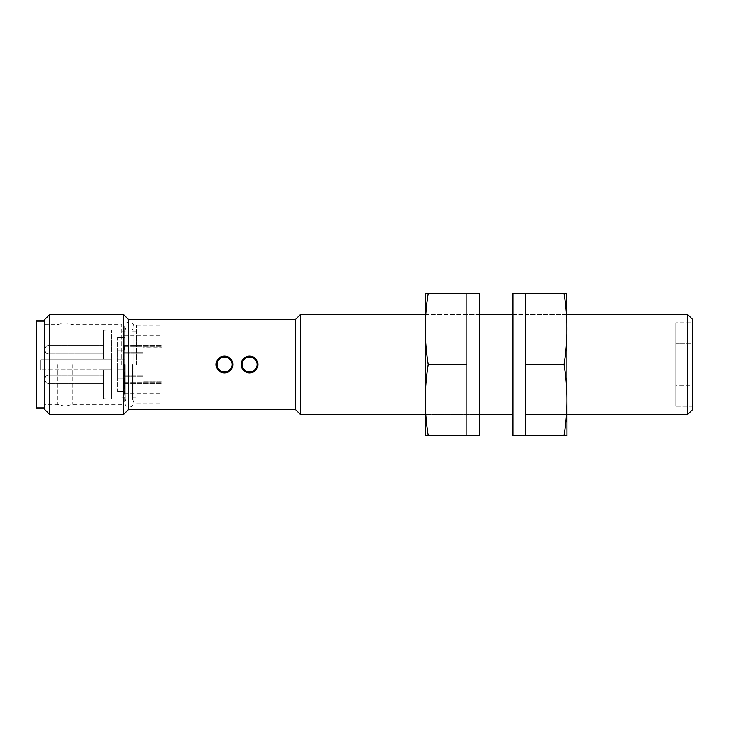 <?xml version="1.0" encoding="UTF-8"?>
<svg xmlns="http://www.w3.org/2000/svg" width="729" height="729" viewBox="0 0 729 729"><rect width="100%" height="100%" fill="white"/><g stroke="black" fill="none" stroke-linecap="round" stroke-linejoin="round"><path stroke-width="0.55" stroke-dasharray="3.65 2.73" d="M692.55 343.605L692.55 385.395L675.838 385.395L675.838 343.605L675.838 385.395L675.838 343.605L675.838 385.395L692.55 385.395L692.55 343.605L675.838 343.605L692.55 343.605L692.55 385.395L692.55 343.605M692.55 322.71L692.55 406.29L675.838 406.29L675.838 322.71L675.838 406.29L692.55 406.29L692.55 322.71L675.838 322.71L692.55 322.71L692.55 406.29L692.55 322.71M224.505 356.144A8.356 8.356 0 0 0 216.148 364.5A8.356 8.356 0 0 0 224.505 372.856A8.356 8.356 0 0 0 232.861 364.5A8.356 8.356 0 0 0 224.505 356.144A8.356 8.356 0 0 0 216.148 364.5A8.356 8.356 0 0 0 224.505 372.856A8.356 8.356 0 0 0 232.861 364.5A8.356 8.356 0 0 0 224.505 356.144C219.429 356.636 216.641 359.415 216.148 364.5C216.631 369.576 219.42 372.364 224.505 372.856C229.589 372.364 232.369 369.576 232.861 364.5M241.855 367.698L249.582 372.856C254.658 372.364 257.446 369.576 257.938 364.5L257.301 361.302M252.781 356.782L249.582 356.144C244.507 356.636 241.718 359.415 241.217 364.5M249.582 356.144A8.356 8.356 0 0 0 241.217 364.5A8.356 8.356 0 0 0 249.582 372.856A8.356 8.356 0 0 0 257.938 364.5A8.356 8.356 0 0 0 249.582 356.144A8.356 8.356 0 0 0 241.217 364.5A8.356 8.356 0 0 0 249.582 372.856A8.356 8.356 0 0 0 257.938 364.5A8.356 8.356 0 0 0 249.582 356.144M140.925 403.994L140.925 325.006L140.925 403.994L44.806 403.994L44.806 325.006L44.806 403.994M140.925 325.006L44.806 325.006M295.546 319.366L295.546 409.634M128.386 319.366L128.386 409.634M675.838 406.29L675.838 322.71L675.838 406.29M567.18 314.354L512.851 314.354L512.851 414.646L512.851 314.354L525.39 314.354L525.39 414.646L525.39 293.459L525.39 435.541L525.39 314.354L525.39 414.646L567.18 414.646L567.18 364.5L567.18 414.646L525.39 414.646L525.39 314.354L567.18 314.354L567.18 364.5L567.18 314.354M479.418 314.354L425.098 314.354L425.098 414.646L425.098 314.354L466.888 314.354L466.888 414.646L466.888 314.354L466.888 414.646L466.888 314.354L479.418 314.354L479.418 414.646L425.098 414.646L479.418 414.646L479.418 314.354M687.538 314.354L687.538 414.646M300.558 414.646L300.558 314.354M692.55 409.634L692.55 319.366M44.806 319.366L44.806 409.634M123.374 314.354L123.374 414.646M49.827 414.646L49.827 314.354M57.345 364.5L57.345 404.413L57.345 364.5M125.88 364.5L125.88 399.374L125.88 364.5M132.569 364.5L132.569 399.374L132.569 364.5M72.754 364.5L72.754 404.413L72.754 364.5M40.633 369.931L40.633 364.5L40.633 369.931L103.318 369.931L103.318 398.754L111.674 399.182L103.318 398.754L103.318 369.931L111.674 369.931L111.674 359.069L103.318 359.069L103.318 330.246L111.674 329.818L103.318 330.246L103.318 359.069L40.633 359.069L103.318 359.069L103.318 349.036L103.318 359.069L111.674 359.069L103.318 359.069L111.674 359.069L111.674 330.246L111.674 369.931L40.633 369.931M36.45 321.042L36.45 407.958M44.806 364.5L44.806 321.042L44.806 364.5M103.318 379.271L103.318 383.454L103.318 379.271M103.318 349.729L103.318 345.546L103.318 349.729M121.697 364.5L121.697 324.587L121.697 364.5M136.742 364.5L136.742 325.216L136.742 364.5M161.82 364.5L161.82 325.216L161.82 364.5M124.212 364.5L124.212 393.751L124.212 364.5M117.524 359.069L124.212 359.069L117.524 359.069L117.524 378.287L117.524 369.931L124.212 369.931L117.524 369.931L117.524 359.069L124.212 359.069L117.524 359.069L117.524 350.713L117.524 359.069M124.212 379.271L124.212 383.454L124.212 379.271M143.012 379.271L143.012 375.098L143.012 376.036L161.82 376.036L161.82 379.271L161.82 376.036L143.012 376.036L143.012 381.194L161.82 381.194L143.012 381.194L143.012 379.271L143.012 381.923L143.012 376.346L143.012 379.271M124.212 349.729L124.212 345.546L124.212 349.729M143.012 349.729L143.012 347.077L161.82 347.077L161.82 345.546L161.82 349.729L161.82 345.546L161.82 347.077L143.012 347.077L143.012 353.902L143.012 349.729M161.82 379.271L161.82 383.454L161.82 381.923L143.012 381.923L161.82 381.923L161.82 383.454L161.82 379.271M161.82 351.934L161.82 349.729L161.82 351.934L143.012 351.934L161.82 351.934L161.82 352.964L143.012 352.964L143.012 353.902L143.012 352.964L161.82 352.964L161.82 349.729L161.82 351.934M143.012 351.934L143.012 352.964L143.012 351.934M40.633 364.5L40.633 359.069L40.633 364.5M103.318 398.754L103.318 369.931L103.318 398.754M103.318 330.246L103.318 349.036L103.318 330.246M111.674 369.931L111.674 398.754L111.674 369.931L103.318 369.931L111.674 369.931M117.524 337.463L124.212 337.463L117.524 337.463L117.524 336.916L117.524 350.713L117.524 337.463M117.524 369.931L124.212 369.931L117.524 369.931M117.524 391.537L124.212 391.537L117.524 391.537L117.524 392.084L117.524 378.287L117.524 391.537M161.82 381.923L161.82 381.194L161.82 381.923M161.82 377.066L143.012 377.066L143.012 376.036L143.012 377.066L143.012 376.346L143.012 377.066L161.82 377.066M143.012 381.194L143.012 381.923L143.012 381.194M161.82 347.806L161.82 346.804L161.82 347.806L143.012 347.806L161.82 347.806M161.82 349.729L161.82 346.804L161.82 349.729M567.18 294.297L567.18 434.703M564.009 364.5C567.891 340.817 567.891 317.142 564.009 293.459C567.891 293.459 567.891 293.459 564.009 293.459L525.39 293.459L525.39 435.541L564.009 435.541C567.891 435.541 567.891 435.541 564.009 435.541C567.891 411.858 567.891 388.183 564.009 364.5L525.39 364.5M425.098 434.703L425.098 294.297M428.26 293.459C424.387 317.142 424.387 340.817 428.26 364.5C424.387 388.101 424.387 411.785 428.26 435.541C424.387 435.541 424.387 435.541 428.26 435.541L466.888 435.541L466.888 293.459L466.888 435.541L466.888 293.459L428.26 293.459C424.387 293.459 424.387 293.459 428.26 293.459M428.26 364.5L466.888 364.5M512.851 435.541L512.851 293.459M479.418 435.541L479.418 293.459M48.989 379.271L48.989 383.454L48.989 379.271M48.989 349.729L48.989 345.546L48.989 349.729M111.674 379.964L103.318 379.964L111.674 379.964M111.674 349.036L103.318 349.036L111.674 349.036M117.524 378.287L124.212 378.287L117.524 378.287M124.212 350.713L117.524 350.713L124.212 350.713M121.697 404.413L72.754 404.413L65.045 406.29L57.345 404.413L44.806 404.413M132.569 399.374L133.817 402.526C133.443 405.415 131.903 406.946 129.224 407.128C126.536 406.946 125.005 405.415 124.623 402.526L124.623 364.5L124.623 402.526L125.88 399.374M125.88 329.626L124.623 326.474L124.623 364.5L124.623 326.474C125.005 323.585 126.536 322.054 129.224 321.872C131.903 322.054 133.443 323.585 133.817 326.474L133.817 402.526L133.817 326.474L132.569 329.626M36.45 399.182L111.674 399.182M103.318 375.098L48.989 375.098C43.722 374.469 43.722 384.083 48.989 383.454L103.318 383.454L48.989 383.454C43.722 384.083 43.722 374.469 48.989 375.098L103.318 375.098M103.318 345.546L48.989 345.546C43.722 344.917 43.722 354.531 48.989 353.902L103.318 353.902L48.989 353.902C43.722 354.531 43.722 344.917 48.989 345.546L103.318 345.546M44.806 324.587L57.345 324.587L65.045 322.71L72.754 324.587L121.697 324.587M121.697 331.066L125.88 331.066M132.569 331.066L136.742 331.066M136.742 325.216L161.82 325.216M124.212 393.751L161.82 393.751M124.212 375.098L143.012 375.098L124.212 375.098M124.212 345.546L161.82 345.546L124.212 345.546M124.212 382.196L161.82 382.196L124.212 382.196M124.212 352.654L143.012 352.654L124.212 352.654M36.45 329.818L111.674 329.818M121.697 397.934L125.88 397.934M132.569 397.934L136.742 397.934M136.742 403.784L161.82 403.784M124.212 335.249L161.82 335.249M124.212 336.916L117.524 336.916M124.212 392.084L117.524 392.084M124.212 383.454L161.82 383.454L124.212 383.454M124.212 353.902L143.012 353.902L124.212 353.902M124.212 376.346L143.012 376.346L124.212 376.346M124.212 346.804L161.82 346.804L124.212 346.804"/><path stroke-width="1.09" d="M241.217 364.5L241.855 367.698M687.538 314.354L692.55 319.366L692.55 409.634L687.538 414.646L687.538 314.354L567.18 314.354M295.546 409.634L295.546 319.366L300.558 314.354L300.558 414.646L295.546 409.634L128.386 409.634L123.374 414.646L123.374 314.354L49.827 314.354L49.827 414.646L44.806 409.634L44.806 319.366L49.827 314.354M128.386 409.634L128.386 319.366L123.374 314.354M123.374 414.646L49.827 414.646M512.851 314.354L479.418 314.354M425.098 314.354L300.558 314.354M687.538 414.646L567.18 414.646M512.851 414.646L479.418 414.646M425.098 414.646L300.558 414.646M232.861 364.5C232.369 359.424 229.58 356.636 224.505 356.144A8.356 8.356 0 0 1 232.861 364.5A8.356 8.356 0 0 1 224.505 372.856A8.356 8.356 0 0 1 216.148 364.5A8.356 8.356 0 0 1 224.505 356.144A8.356 8.356 0 0 0 216.148 364.5A8.356 8.356 0 0 0 224.505 372.856M257.301 361.302L252.781 356.782M249.582 356.144A8.356 8.356 0 0 1 257.938 364.5A8.356 8.356 0 0 1 249.582 372.856A8.356 8.356 0 0 1 241.217 364.5A8.356 8.356 0 0 1 249.582 356.144A8.356 8.356 0 0 0 241.217 364.5A8.356 8.356 0 0 0 249.582 372.856M44.806 407.958L36.45 407.958L36.45 321.042L44.806 321.042M566.952 435.541L566.825 293.459M525.39 293.459L564.009 293.459C567.891 293.459 567.891 293.459 564.009 293.459C567.891 317.142 567.891 340.817 564.009 364.5L525.39 364.5L525.39 435.541L512.851 435.541L512.851 293.459L525.39 293.459L525.39 364.5M564.009 364.5C567.891 388.183 567.891 411.858 564.009 435.541C567.891 435.541 567.891 435.541 564.009 435.541L525.39 435.541M425.317 293.459L425.454 435.541M428.26 364.5C424.387 388.183 424.387 411.858 428.26 435.541C424.387 435.541 424.387 435.541 428.26 435.541L466.888 435.541L466.888 293.459L428.26 293.459C424.387 293.459 424.387 293.459 428.26 293.459C424.387 317.06 424.387 340.744 428.26 364.5L466.888 364.5M466.888 293.459L479.418 293.459L479.418 435.541L466.888 435.541M249.582 372.018A7.518 7.518 0 0 0 257.1 364.5A7.518 7.518 0 0 0 249.582 356.982A7.518 7.518 0 0 0 242.055 364.5A7.518 7.518 0 0 0 249.582 372.018M224.505 372.018A7.518 7.518 0 0 0 232.022 364.5A7.518 7.518 0 0 0 224.505 356.982A7.518 7.518 0 0 0 216.978 364.5A7.518 7.518 0 0 0 224.505 372.018M295.546 319.366L128.386 319.366"/></g></svg>
